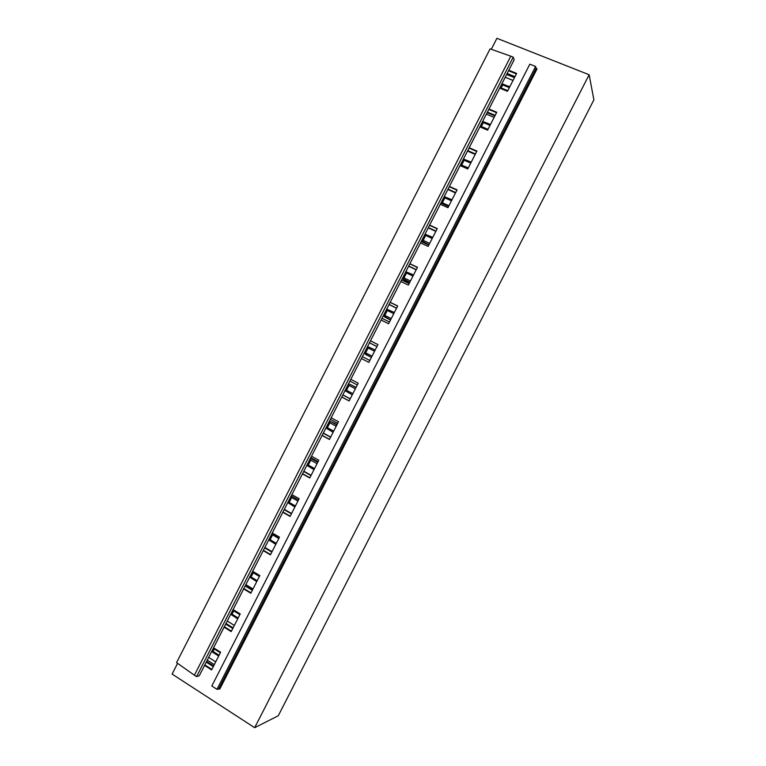 <?xml version="1.0" encoding="UTF-8"?>
<svg xmlns="http://www.w3.org/2000/svg" width="766" height="766" viewBox="0 0 766 766"><rect width="100%" height="100%" fill="white"/><g stroke="black" fill="none" stroke-linecap="round" stroke-linejoin="round"><path stroke-width="1.15" d="M176.553 662.619L194.382 675.219L510.807 56.186L490.096 48.861L176.553 662.619M510.807 56.186L513.239 57.153L196.565 676.627L194.382 675.219M196.565 676.627L199.294 675.708L204.56 665.405L211.598 669.915L220.618 652.268L213.561 647.806L204.56 665.405M513.239 57.153L514.158 59.805L213.561 647.806M216.989 689.333L535.597 66.47L529.833 64.172L211.799 685.991L216.989 689.333L219.842 688.95L537.023 68.94L536.152 68.279L218.808 688.644M535.597 66.47L536.152 68.279M177.588 663.346L172.111 674.08L254.657 727.7L589.14 74.742L496.914 38.3L491.303 49.292M508.815 70.261L516.619 73.412L507.465 91.307L499.681 88.119M488.995 109.021L496.751 112.257L487.607 130.143L479.88 126.869M469.204 147.752L476.902 151.074L467.767 168.941L460.088 165.58M449.422 186.435L457.072 189.853L447.947 207.701L440.316 204.244M429.669 225.089L437.262 228.594L428.146 246.422L420.572 242.879M409.925 263.705L417.48 267.296L408.364 285.105L400.838 281.476M390.2 302.283L397.707 305.96L388.601 323.75L381.123 320.035M377.935 344.614L370.485 340.841L377.954 344.585L368.858 362.366L361.428 358.555M350.818 379.323L358.22 383.172L349.133 400.934L341.76 397.047M331.151 417.786L338.505 421.721L329.437 439.473L322.103 435.49M311.503 456.21L318.809 460.242L309.751 477.974L302.465 473.905M291.884 494.606L299.133 498.723L290.084 516.437L282.845 512.282M272.275 532.964L279.475 537.167L270.427 554.862L263.245 550.61M252.684 571.283L259.837 575.563L250.798 593.248L243.665 588.92M233.113 609.564L240.218 613.939L231.188 631.596L224.103 627.182M589.14 74.742L593.889 99.858L278.259 715.77L254.657 727.7M500.016 87.487L507.791 90.666M508.567 70.75L516.37 73.89M507.159 73.507L514.953 76.657M506.833 74.13L514.637 77.289M514.465 77.625L506.661 74.474M505.234 77.27L513.029 80.43M480.292 126.045L488.028 129.32M488.785 109.442L496.54 112.679M487.435 112.085L495.181 115.331M487.157 112.621L494.903 115.867M486.391 114.124L494.137 117.37M460.596 164.575L468.275 167.936M469.022 148.106L476.72 151.429M467.729 150.624L475.427 153.956M467.499 151.084L475.198 154.416M440.919 203.067L448.55 206.523M449.278 186.722L456.929 190.14M448.043 189.135L455.693 192.553M447.861 189.499L455.502 192.917M421.262 241.52L428.845 245.063M429.554 225.309L437.156 228.814M428.385 227.598L435.978 231.102M428.232 227.885L435.835 231.389M401.623 279.944L409.149 283.564M409.848 263.858L417.393 267.449M408.738 266.032L416.283 269.622M408.632 266.233L416.177 269.824M382.004 318.321L389.482 322.036M390.153 302.369L397.659 306.046M389.109 304.428L396.606 308.104M389.051 304.542L396.549 308.219M362.395 356.669L369.834 360.47M361.437 358.555L368.867 362.366M369.499 342.785L376.949 346.548M369.48 342.814L376.929 346.586M342.862 394.892L350.244 398.78M342.814 394.969L350.196 398.866M341.789 396.98L349.172 400.867M349.909 381.104L357.31 384.963M323.338 433.077L330.673 437.051M323.252 433.24L330.586 437.223M322.17 435.356L329.504 439.339M330.338 419.385L337.691 423.33M303.834 471.224L311.12 475.293M303.7 471.483L310.986 475.542M302.56 473.704L309.847 477.773M310.785 457.637L318.082 461.668M284.349 509.342L291.587 513.488M284.176 509.677L291.415 513.823M282.98 512.014L290.209 516.169M291.243 495.841L298.501 499.968M264.883 547.422L272.064 551.654M264.663 547.843L271.853 552.075M263.408 550.294L270.599 554.536M271.729 534.017L278.939 538.23M245.436 585.463L252.569 589.782M245.177 585.961L252.311 590.289M243.866 588.527L250.999 592.855M252.234 572.164L259.387 576.453M253 588.949L245.857 584.63M225.999 623.467L233.094 627.881M225.702 624.051L232.797 628.465M224.333 626.732L231.418 631.146M232.759 610.263L239.863 614.638M234.348 625.42L227.253 621.015M206.59 661.441L213.637 665.932M206.255 662.102L213.293 666.602M204.828 664.898L211.866 669.398M213.293 648.323L220.349 652.795M214.298 664.629L207.26 660.139M208.668 657.372L215.715 661.862M501.098 87.927L502.649 84.892L509.342 87.63M502.649 84.892L501.72 84.155M509.792 86.759L501.912 83.772M481.374 126.505L483.384 122.579L490.039 125.394M483.384 122.579L482.456 121.813M490.508 124.465L482.666 121.421M461.668 165.044L464.129 160.238L470.745 163.12M464.129 160.238L463.219 159.452M471.243 162.143L463.44 159.031M451.471 200.816L444.893 197.858L442.384 202.77L448.953 205.738M442.384 202.77L441.101 202.722M444.893 197.858L444.002 197.044M451.997 199.792L444.223 196.603M432.215 238.475L425.685 235.44L423.177 240.342L429.697 243.387M428.979 244.794L421.597 240.878M423.177 240.342L421.903 240.275M422.698 242.19L421.444 241.166M423.378 242.506L422.851 241.941M425.685 235.44L424.804 234.607M432.761 237.393L425.034 234.147M412.97 276.095L406.487 272.993L403.979 277.895L410.461 281.007M409.772 282.357L402.428 278.374M403.979 277.895L402.725 277.799M409.551 282.788L405.003 280.595L402.399 278.422M405.003 280.595L403.682 279.437M406.487 272.993L405.616 272.131M413.554 274.965L405.865 271.652M393.753 313.687L387.309 310.508L384.8 315.4L391.244 318.589M390.583 319.891L383.268 315.831M384.8 315.4L383.555 315.276M390.469 320.111L384.532 316.894M387.309 310.508L386.447 309.617M394.356 312.509L386.706 309.119M374.555 351.24L368.149 347.984L365.65 352.877L372.046 356.133M365.401 354.323L371.395 357.406L364.137 353.26M365.65 352.877L364.415 352.733M368.149 347.984L367.297 347.075M375.177 350.005L367.575 346.548M355.367 388.755L348.999 385.432L346.51 390.315L352.867 393.647M352.255 394.844L345.026 390.66M346.51 390.315L345.284 390.143M348.999 385.432L348.176 384.494M356.018 387.472L350.043 384.35L356.094 387.337M348.453 383.948L350.043 384.35M336.197 426.231L329.878 422.832L327.379 427.715L333.698 431.124M333.114 432.273L325.923 428.012M327.379 427.715L326.172 427.524M329.878 422.832L329.054 421.884M336.877 424.91L330.941 421.712L337.059 424.565M329.351 421.319L330.941 421.712M317.057 463.679L310.776 460.213L308.277 465.086L314.558 468.572M313.993 469.663L306.84 465.335M308.277 465.086L307.08 464.876M310.776 460.213L309.962 459.236M317.756 462.3L311.858 459.045L318.034 461.754M310.268 458.642L311.858 459.045M310.364 458.451L313.629 459.322M297.926 501.098L291.683 497.546L289.194 502.419L295.427 505.981M294.891 507.015L287.777 502.63M289.194 502.419L288.006 502.18M291.683 497.546L290.889 496.55M278.805 538.469L272.61 534.85L270.12 539.724L276.315 543.353M275.808 544.339L268.732 539.877M270.12 539.724L268.952 539.456M272.61 534.85L272.198 534.295M253.23 572.757L251.066 576.99L257.223 580.685M256.744 581.624L249.706 577.104M251.066 576.99L249.907 576.702M233.745 610.875L232.041 614.217L238.149 617.99M237.699 618.871L230.7 614.284M232.041 614.217L230.892 613.911M214.279 648.946L213.025 651.416L219.095 655.256M218.664 656.089L211.703 651.435M213.025 651.416L211.885 651.081M218.683 656.05L212.642 652.22"/></g></svg>
